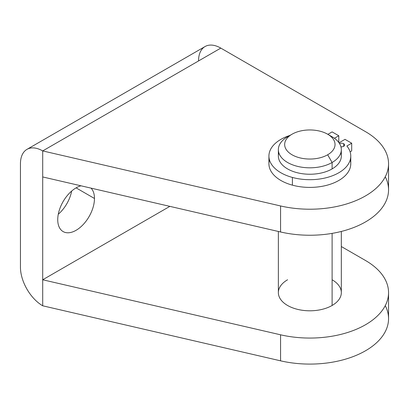 <?xml version="1.0" encoding="UTF-8"?>
<svg xmlns="http://www.w3.org/2000/svg" width="409" height="409" viewBox="0 0 409 409"><rect width="100%" height="100%" fill="white"/><g stroke="black" fill="none" stroke-linecap="round" stroke-linejoin="round"><path stroke-width="0.61" d="M329.634 135.502A31.483 18.175 180 0 1 341.326 149.638A31.483 18.175 180 0 1 332.108 162.491L327.655 154.781L332.108 162.491A31.483 18.175 0 0 0 332.108 136.785L327.655 134.213A25.184 14.54 180 0 1 327.655 154.781A25.184 14.54 180 0 1 292.036 154.781A25.184 14.54 180 0 1 292.036 134.213A25.184 14.54 180 0 1 327.655 134.213M340.83 152.848A31.483 18.175 180 0 1 332.108 168.917L332.108 162.491A31.483 18.175 180 0 1 297.798 166.432A31.483 18.175 180 0 1 278.365 149.638A31.483 18.175 180 0 1 287.583 136.785L292.036 134.213L287.583 136.785A31.483 18.175 0 0 0 287.583 162.491A31.483 18.175 0 0 0 332.108 162.491L332.108 168.917A31.483 18.175 0 0 0 341.326 156.064L341.326 149.638M278.365 231.468L278.365 292.624A31.483 18.175 0 0 0 297.798 309.414A31.483 18.175 0 0 0 332.108 305.477L332.108 233.386L332.108 305.477A31.483 18.175 0 0 0 341.326 292.624L341.326 231.448M268.918 156.064L268.918 163.774A40.926 23.63 0 0 0 292.409 185.154L292.409 177.44L292.409 185.154A40.926 23.63 0 0 0 350.774 163.774L350.774 156.064A40.926 23.63 180 0 1 292.409 177.44A40.926 23.63 180 0 1 268.918 156.064A40.926 23.63 180 0 1 289.966 135.41A40.926 23.63 0 0 0 268.943 156.857A40.926 23.63 0 0 0 292.409 177.44A40.926 23.63 0 0 0 338.785 172.772A40.926 23.63 0 0 0 346.873 145.998A40.926 23.63 180 0 1 350.774 156.064M340.942 146.805A3.149 1.82 0 0 0 344.603 145.011A3.149 1.82 0 0 0 343.683 143.728L343.683 146.294L343.683 143.728A3.149 1.82 0 0 0 339.526 143.574A3.149 1.82 180 0 1 343.683 143.728A3.149 1.82 180 0 1 344.255 145.839A3.149 1.82 180 0 1 340.942 146.805M57.735 219.684A25.971 14.995 120 0 0 63.119 231.576A25.971 14.995 120 0 0 83.129 224.618A25.971 14.995 120 0 0 94.469 198.477L76.105 187.874L94.469 198.477A25.971 14.995 120 0 0 91.054 188.135A25.971 14.995 -60 0 1 94.469 198.477A25.971 14.995 -60 0 1 76.105 230.287A25.971 14.995 -60 0 1 57.735 219.684A25.971 14.995 -60 0 1 81.013 185.809A25.971 14.995 120 0 0 57.735 219.684M71.662 191.069A25.971 14.995 -60 0 1 58.282 214.244A25.971 14.995 120 0 0 71.662 191.069M350.109 151.836L351.694 150.921L351.694 143.211L346.873 145.998L351.694 143.211L351.694 150.921L350.109 151.836M345.017 139.357L351.694 143.211L345.017 139.357L339.025 142.818L345.017 139.357M338.785 142.48L338.785 135.757L334.419 138.278L338.785 135.757L338.785 142.48M332.108 131.903L338.785 135.757L332.108 131.903L327.875 134.341L332.108 131.903M278.365 149.638L278.365 156.064A31.483 18.175 0 0 0 297.798 172.859A31.483 18.175 0 0 0 332.108 168.917A31.483 18.175 180 0 1 295.262 172.174A31.483 18.175 180 0 1 278.856 152.848M198.539 60.956A31.483 18.175 60 0 1 220.799 48.104L365.498 131.647L220.799 48.104L42.71 150.921L280.569 205.957A78.707 45.44 0 0 0 375.539 188.8A78.707 45.44 0 0 0 365.498 131.647A78.707 45.44 180 0 1 388.55 163.774A78.707 45.44 180 0 1 280.569 205.957L280.569 231.98A78.707 45.44 0 0 0 388.55 189.802L388.55 163.774M350.222 159.919A40.926 23.63 180 0 1 334.526 182.624A40.926 23.63 180 0 1 292.409 185.154A40.926 23.63 180 0 1 269.465 159.919M385.252 305.635A78.707 45.44 180 0 1 362.916 352.205A78.707 45.44 180 0 1 280.569 360.83L42.71 305.794L280.569 360.83L280.569 334.802L42.71 279.771L42.71 305.794L42.71 176.949L280.569 231.98L280.569 205.957L42.71 150.921L42.71 176.949L42.71 150.921A31.483 18.175 -120 0 0 20.45 163.774L20.45 267.241A31.483 18.175 -120 0 0 42.71 305.794A31.483 18.175 60 0 1 20.45 267.241L20.45 163.774A31.483 18.175 60 0 1 26.968 149.362A31.483 18.175 60 0 1 42.71 150.921L220.799 48.104A31.483 18.175 -120 0 0 205.057 46.544L26.968 149.362M327.655 154.781A25.184 14.54 0 0 0 327.655 134.213A25.184 14.54 0 0 0 292.036 134.213A25.184 14.54 0 0 0 292.036 154.781A25.184 14.54 0 0 0 327.655 154.781M385.252 176.79A78.707 45.44 180 0 1 362.916 223.355A78.707 45.44 180 0 1 280.569 231.98L42.71 176.949L42.71 279.771L280.569 334.802A78.707 45.44 0 0 0 375.539 317.65A78.707 45.44 0 0 0 365.498 260.492L341.326 246.535L365.498 260.492A78.707 45.44 180 0 1 388.55 292.624A78.707 45.44 180 0 1 280.569 334.802L280.569 360.83A78.707 45.44 0 0 0 388.55 318.647L388.55 292.624M42.71 279.771L169.853 206.366L42.71 279.771M332.108 279.771A31.483 18.175 180 0 1 332.108 305.477A31.483 18.175 180 0 1 287.583 305.477A31.483 18.175 180 0 1 287.583 279.771M292.036 134.213L287.583 136.785"/></g></svg>
